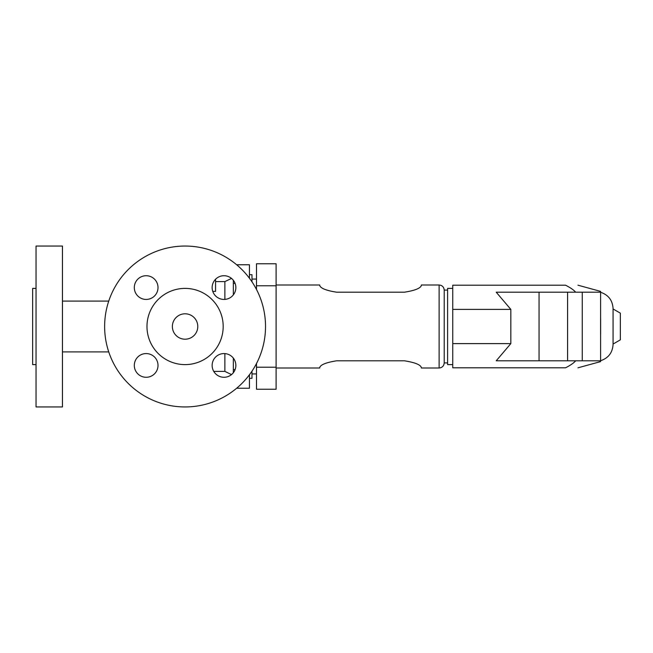<?xml version="1.0" encoding="UTF-8"?>
<svg xmlns="http://www.w3.org/2000/svg" width="653" height="653" viewBox="0 0 653 653"><rect width="100%" height="100%" fill="white"/><g stroke="black" fill="none" stroke-linecap="round" stroke-linejoin="round"><path stroke-width="0.98" d="M265.526 326.5A80.45 80.45 0 0 1 185.077 406.95A80.45 80.45 0 0 1 104.627 326.5A80.45 80.45 0 0 1 185.077 246.05A80.45 80.45 0 0 1 265.526 326.5M146.974 326.5A38.111 38.111 0 0 1 185.077 288.389A38.111 38.111 0 0 1 223.187 326.5A38.111 38.111 0 0 1 185.077 364.611A38.111 38.111 0 0 1 146.974 326.5M172.376 326.5A12.701 12.701 0 0 1 185.077 313.799A12.701 12.701 0 0 1 197.786 326.5A12.701 12.701 0 0 1 185.077 339.201A12.701 12.701 0 0 1 172.376 326.5M36.037 364.611L32.65 364.611L32.65 288.389L36.037 288.389M36.037 326.5L36.037 246.05L62.459 246.05L62.459 406.95L36.037 406.95L36.037 326.5M212.772 291.377L215.563 291.377L215.563 279.247M251.976 281.818L251.976 274.676L249.438 274.676M224.003 353.567A11.852 11.852 0 0 1 235.855 365.419A11.852 11.852 0 0 1 224.003 377.279A11.852 11.852 0 0 1 212.143 365.419A11.852 11.852 0 0 1 224.003 353.567M146.158 353.567A11.852 11.852 0 0 1 158.01 365.419A11.852 11.852 0 0 1 146.158 377.279A11.852 11.852 0 0 1 134.306 365.419A11.852 11.852 0 0 1 146.158 353.567M146.158 275.721A11.852 11.852 0 0 1 158.01 287.581A11.852 11.852 0 0 1 146.158 299.433A11.852 11.852 0 0 1 134.306 287.581A11.852 11.852 0 0 1 146.158 275.721M224.003 275.721A11.852 11.852 0 0 1 235.855 287.581A11.852 11.852 0 0 1 224.003 299.433A11.852 11.852 0 0 1 212.143 287.581A11.852 11.852 0 0 1 224.003 275.721M236.655 264.759L249.438 264.759L249.438 278.227M233.35 294.87L233.35 280.284M233.35 372.716L233.35 358.13M249.438 374.773L249.438 388.241L236.655 388.241M249.438 378.324L251.976 378.324L251.976 371.182M256.498 289.475L256.498 263.763L276.105 263.763L276.105 389.237L256.498 389.237L256.498 363.525M421.348 367.492C420.418 364.668 414.769 362.431 404.411 360.799C414.769 362.431 420.418 364.668 421.348 367.492L421.348 367.998L439.126 367.998L439.126 285.002L421.348 285.002L421.348 285.508C420.418 288.332 414.769 290.569 404.411 292.201L336.662 292.201C326.304 290.569 320.656 288.332 319.725 285.508L319.725 285.002L276.105 285.002M319.725 285.508C320.656 288.332 326.304 290.569 336.662 292.201M404.411 292.201C414.769 290.569 420.418 288.332 421.348 285.508M336.662 360.799C326.304 362.431 320.656 364.668 319.725 367.492C320.656 364.668 326.304 362.431 336.662 360.799L404.411 360.799M276.105 367.998L319.725 367.998L319.725 367.492M439.126 285.002C442.212 285.304 443.909 287.002 444.211 290.087L444.211 362.913L447.599 362.913M452.749 288.389L447.599 288.389L447.599 364.611L452.749 364.611M575.693 360.799L575.693 360.799C573.75 363.019 570.363 365.362 565.522 367.81L452.749 367.81L452.749 285.19L565.522 285.19C570.363 287.638 573.75 289.981 575.693 292.201M600.597 360.799L600.597 292.201M565.522 367.81C582.207 367.81 582.207 367.81 565.522 367.81C582.207 367.81 582.207 367.81 565.522 367.81M600.638 318.688L600.638 334.312M600.638 292.275C608.433 294.936 612.579 300.38 613.069 308.6L613.069 344.4C612.579 352.62 608.433 358.064 600.638 360.725M613.069 308.951L620.35 313.154L620.35 339.846L613.069 344.049M600.638 292.201L496.223 292.201L510.826 309.391L510.826 343.609L496.223 360.799L600.638 360.799M510.826 309.391L452.749 309.391M565.522 285.19C582.207 285.19 582.207 285.19 565.522 285.19C582.207 285.19 582.207 285.19 565.522 285.19M539.052 292.201L539.052 360.799M510.826 343.609L452.749 343.609M224.877 299.401L224.877 281.614L231.521 278.407M213.751 371.386L224.877 371.386L224.877 353.599M235.088 283.386L233.35 283.386M235.088 369.614L233.35 369.614M256.498 367.215L276.105 367.215M256.498 285.785L276.105 285.785M582.264 292.201L582.264 360.799M600.597 318.958L600.597 334.042M567.596 292.201L567.596 360.799M215.563 281.614L224.877 281.614M224.877 371.386L231.521 374.593M62.459 301.098L108.749 301.098M256.498 373.924L251.976 373.924M600.597 361.615L577.962 367.81M62.459 351.902L108.749 351.902M447.599 290.087L444.211 290.087M256.498 279.076L251.976 279.076M439.126 367.998C442.212 367.696 443.909 365.998 444.211 362.913M600.597 291.385L577.962 285.19"/></g></svg>
